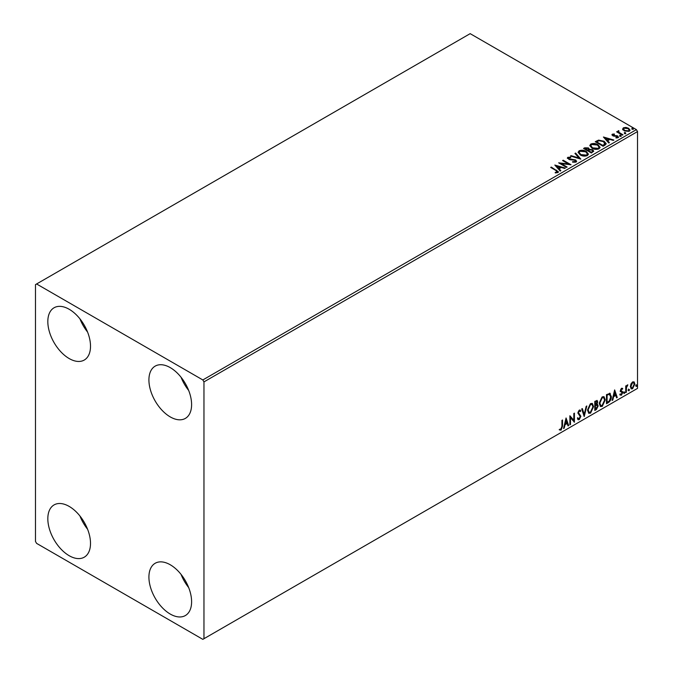 <?xml version="1.0" encoding="UTF-8"?>
<svg xmlns="http://www.w3.org/2000/svg" width="673" height="673" viewBox="0 0 673 673"><rect width="100%" height="100%" fill="white"/><g stroke="black" fill="none" stroke-linecap="round" stroke-linejoin="round"><path stroke-width="1.01" d="M170.261 614.062A30.184 17.422 60 0 1 150.542 587.462A30.184 17.422 60 0 1 155.169 563.276A30.184 17.422 60 0 1 170.261 564.773A30.184 17.422 60 0 1 189.979 591.365A30.184 17.422 60 0 1 185.353 615.551A30.184 17.422 60 0 1 170.261 614.062M188.676 587.579A30.184 17.422 60 0 1 181.054 574.389M69.168 358.549A30.184 17.422 60 0 1 49.449 331.949A30.184 17.422 60 0 1 54.076 307.763A30.184 17.422 60 0 1 69.168 309.26A30.184 17.422 60 0 1 88.886 335.861A30.184 17.422 60 0 1 84.26 360.047A30.184 17.422 60 0 1 69.168 358.549M87.583 332.075A30.184 17.422 60 0 1 79.961 318.876M170.261 416.915A30.184 17.422 60 0 1 150.542 390.315A30.184 17.422 60 0 1 155.169 366.129A30.184 17.422 60 0 1 170.261 367.626A30.184 17.422 60 0 1 189.979 394.227A30.184 17.422 60 0 1 185.353 418.404A30.184 17.422 60 0 1 170.261 416.915M188.676 390.441A30.184 17.422 60 0 1 181.054 377.242M69.168 555.696A30.184 17.422 60 0 1 49.449 529.096A30.184 17.422 60 0 1 54.076 504.91A30.184 17.422 60 0 1 69.168 506.407A30.184 17.422 60 0 1 88.886 533.008A30.184 17.422 60 0 1 84.26 557.185A30.184 17.422 60 0 1 69.168 555.696M87.583 529.222A30.184 17.422 60 0 1 79.961 516.023M35.476 284.62L35.476 541.429L36.594 543.372L202.834 639.35L203.961 638.702L203.961 381.894L202.834 379.951L36.594 283.972L35.476 284.62M630.963 383.93L632.595 381.885L634.218 382.037L634.807 384.056L632.595 388.758L631.274 388.885L630.374 386.622L630.963 383.93M633.899 381.776L634.807 384.056M625.739 392.595L625.739 385.966L626.336 385.612L626.336 386.588L627.85 384.855L626.437 387.69L626.336 392.25L625.739 392.595M621.541 388.262L622.71 388.54L622.357 389.305L621.583 389.061L620.994 390.29L622.71 392.544L621.431 395.194L620.186 395.017L620.54 394.201L621.364 394.42L622.104 392.923L620.388 390.668L621.541 388.262L622.71 388.54L622.264 388.279L621.936 388.986M622.357 389.305L621.129 388.801L620.548 390.029L620.994 390.29M620.548 390.029L622.508 391.627L622.71 392.544M620.54 394.201L621.364 394.42M621.961 392.376L620.582 391.585M609.545 393.192L611.32 396.498C611.412 399.064 610.403 401.116 608.308 402.656L606.482 403.716L606.482 394.63L610.218 393.36M596.917 400.401L597.262 401.688L596.522 404.044L598.213 405.912L596.362 409.554L594.789 410.463L594.789 401.386L597.17 400.485L597.708 401.949L596.976 404.305L597.641 404.423M584.206 416.579L581.682 408.948L582.338 408.57L584.257 414.358L586.166 406.366L586.822 405.979L584.206 416.579M570.494 424.486L569.888 424.84L569.888 415.763L573.817 420.263L573.817 413.491L574.422 413.138L574.422 422.223L570.494 417.731L570.494 424.486L569.888 424.318M561.93 426.396L561.93 420.356L562.527 420.011L562.527 426.135L561.089 430.148L559.608 429.963L559.911 429.088L561.089 429.223L561.93 426.396M203.961 638.702L637.524 388.38L637.524 131.572L203.961 381.894M566.06 417.975L568.677 425.538L568.02 425.916L567.213 423.477L565.009 424.747L564.201 428.129L563.537 428.508L566.06 417.975M579.217 419.683L578.2 419.759L577.451 418.724L577.939 417.975L579.175 418.783L580.269 416.604L577.855 413.045L579.26 410.118L580.151 410.059L580.774 410.782L580.303 411.607L579.251 411.052L578.46 412.658L580.875 416.267L579.217 419.683L577.981 419.59M578.326 418.623L579.175 418.783M580.303 411.607L578.797 410.791L578.006 412.398L578.46 412.658M587.529 410.151L590.515 403.615L592.341 403.455L593.578 406.618L590.566 413.138L588.774 413.281L587.529 410.151M599.222 403.405L602.209 396.868L604.034 396.708L605.271 399.871L602.259 406.383L600.467 406.526L599.222 403.405M614.642 389.919L617.267 397.482L616.611 397.869L615.803 395.421L613.591 396.7L612.783 400.073L612.127 400.452L614.642 389.919M623.821 393.066L624.325 392.014L624.83 392.477L624.325 393.528L623.366 392.805M624.325 392.014L624.83 392.477L624.376 392.224L623.871 393.268M628.456 390.382L628.961 389.339L629.465 389.802L628.961 390.853L628.01 390.13M628.961 389.339L629.465 389.802L629.011 389.541L628.515 390.592M636.019 386.024L636.523 384.973L637.028 385.436L636.523 386.487L635.564 385.764M636.523 384.973L637.028 385.436L636.574 385.183L636.069 386.226M622.693 129.3L623.375 127.803L625.949 127.416L628.582 128.249L630.088 130.167L629.322 131.243L624.149 130.814L622.626 128.888M618.781 131.269L619.16 132.48L622.971 134.793L622.365 135.138L616.619 131.824L618.066 131.958L618.176 130.806L618.832 130.655L618.655 131.9M617.065 132.085L618.066 132.48L618.176 130.806L618.176 131.328L618.832 130.655M611.976 135.037L612.329 134.188L614.314 133.986L614.449 134.474L613.069 134.566L613.263 135.357L617.78 135.988L618.167 137.679L616.14 137.948L615.955 137.443L617.393 137.309L617.208 136.35L613.759 136.114L612.682 135.719L612.329 134.188L611.917 134.768M613.069 134.566L613.263 135.87L613.927 136.089L613.927 135.567M618.613 137.048L618.167 137.679M615.955 137.965L617.393 137.83L617.208 136.35M604.934 145.2L603.109 146.26L595.252 141.717L598.591 140.11L604.118 141.246L606.222 143.686L604.934 145.2M591.416 153.007L583.558 148.464L584.669 147.824L588.429 147.9L589.363 149.297L592.61 149.743L593.712 151.131L591.416 153.007M589.388 149.095L589.363 149.818L592.61 150.256L592.61 149.743M580.833 159.114L570.452 156.035L571.108 155.656L578.982 157.995L574.935 153.444L575.592 153.065L580.833 159.114M567.12 167.03L566.523 167.384L558.657 162.841L568.449 163.96L562.586 160.569L563.192 160.224L571.057 164.759L561.274 163.657L567.12 167.03M555.233 172.902L557.109 172.633L557.109 172.111L555.923 170.462L550.691 167.442L551.296 167.089L558.464 171.851L557.925 172.574L555.528 172.911L555.233 172.381L557.294 171.968M202.834 379.951L636.406 129.628L470.166 33.65L36.594 283.972M554.83 165.053L565.312 168.082L564.655 168.46L561.324 167.468L559.112 168.746L560.828 170.664L560.172 171.051L554.83 165.053M576.046 162.109L572.563 162.143L572.656 161.629L575.196 161.671L575.6 161.091L575.196 162.193L574.969 160.267L569.762 159.703L567.331 158.054L567.827 157.314L570.67 157.213L570.687 157.76L568.626 157.785L568.828 158.82L575.583 159.93L576.618 161.293L576.046 162.109M568.626 157.785L568.828 159.341L570.208 159.711L570.208 159.198M580.261 154.95L578.107 152.275L579.083 150.819C581.649 149.894 584.046 150.104 586.276 151.433L588.395 154.109L587.394 155.564C584.854 156.464 582.473 156.254 580.261 154.95M591.954 148.195L589.8 145.528L590.776 144.064C593.342 143.147 595.74 143.349 597.969 144.687L600.089 147.362L599.088 148.809C596.547 149.709 594.166 149.507 591.954 148.195M603.412 137.006L613.894 140.026L613.238 140.405L609.915 139.42L607.702 140.699L609.418 142.617L608.754 142.996L603.412 137.006M619.892 135.929L619.74 135.256L620.901 135.34L621.053 136.013L619.892 135.929L619.74 135.256L619.74 135.778L620.901 135.862L620.901 135.34L621.053 136.013M624.536 133.246L624.384 132.581L625.537 132.665L625.688 133.338L624.536 133.246L624.384 132.581L624.384 133.094L625.537 133.187L625.537 132.665L625.688 133.338M632.09 128.88L631.939 128.215L633.1 128.299L633.251 128.972L632.09 128.88L631.939 128.215L631.939 128.736L633.1 128.821L633.1 128.299L633.251 128.972M636.406 129.628L637.524 131.572M551.145 167.703L551.296 167.089M551.296 167.611L558.405 172.103M556.605 172.801L556.605 172.28M555.351 165.642L564.714 168.427M560.525 170.841L559.112 168.746M556.773 166.122L558.565 168.654L560.256 167.156L556.773 166.122L558.565 168.132L560.256 167.156M558.565 168.654L558.565 168.132M559.6 163.388L568.449 164.473L568.449 163.96M563.04 160.83L563.192 160.224M563.192 160.746L570.124 164.742M566.674 167.291L561.274 164.17L561.274 163.657M574.969 160.788L575.196 162.193L572.656 162.143L572.656 161.629M567.381 158.306L567.827 157.314M567.827 157.835L570.67 157.726L570.67 157.213M568.626 158.306L568.828 159.341L568.626 158.306M570.208 159.711L571.739 159.737L571.739 159.215M571.739 159.737L575.583 160.443L575.583 159.93M575.583 160.443L576.576 161.537M571.04 156.212L571.108 155.656M571.108 156.17L578.982 158.508L578.982 157.995M575.238 153.789L575.592 153.065M575.592 153.587L580.412 158.996M578.132 152.544L579.083 150.819M579.083 151.332C581.649 150.416 584.046 150.617 586.276 151.955L586.276 151.433M586.276 151.955L588.379 154.369M579.167 152.729L580.866 155.118L586.57 155.623L587.361 154.142M585.67 151.778L579.916 151.265L579.133 152.451L580.866 154.597L586.57 155.11L587.386 153.873L585.67 151.778M586.57 155.623L586.57 155.11M580.866 155.118L580.866 154.597M584.004 148.725L588.429 148.422L588.429 147.9M588.429 148.422L589.363 149.818M592.61 150.256L593.67 151.383M591.912 152.308L592.694 150.962L592.013 150.087L589.657 149.827L588.295 150.508L591.214 152.712L592.627 151.215M587.798 150.382L588.513 149.103L587.84 148.262L584.963 148.582L587.487 150.559L588.446 149.347M587.487 150.559L587.798 149.86M584.963 148.582L587.487 150.037M591.214 152.712L591.912 151.795M588.295 150.508L591.214 152.191M589.826 145.797L590.776 144.064M590.776 144.586C593.342 143.66 595.74 143.871 597.969 145.2L597.969 144.687M597.969 145.2L600.072 147.614M590.86 145.982L592.56 148.363L598.263 148.876L599.054 147.395M597.363 145.032L591.609 144.518L590.827 145.704L592.56 147.841L598.263 148.354L599.079 147.126L597.363 145.032M598.263 148.876L598.263 148.354M592.56 148.363L592.56 147.841M595.698 141.978L598.591 140.632L598.591 140.11M598.591 140.632L604.118 141.767L604.118 141.246M604.118 141.767L606.188 143.946M604.977 144.535L603.513 141.599L599.02 140.724L596.657 141.835L596.657 142.348L602.907 145.957L604.977 144.535L605.111 143.736M596.657 141.835L602.907 145.444L605.145 143.475L605.145 143.988M602.907 145.957L602.907 145.444M603.933 137.586L613.305 140.371M609.107 142.794L607.702 140.699M605.355 138.066L607.155 140.598L608.846 139.101L605.355 138.066L607.155 140.077L608.846 139.101M607.155 140.598L607.155 140.077M612.329 134.701L613.355 134.465M614.314 134.457L614.314 133.986M613.069 135.088L613.263 135.87L613.069 135.088M613.927 136.089L616.695 136.106L616.695 135.584M616.695 136.106L617.78 136.501L617.78 135.988M617.78 136.501L618.563 137.292M617.393 137.83L617.208 136.871L617.393 137.83M619.892 136.442L619.74 135.778M620.901 135.862L621.053 136.535M617.225 131.992L617.225 131.471M618.781 131.79L619.16 132.48M619.16 133.002L622.517 135.046M624.536 133.767L624.384 133.094M625.537 133.187L625.688 133.851M622.693 129.813L623.375 127.803M623.375 128.324L625.949 127.929L625.949 127.416M625.949 127.929L628.582 128.77L628.582 128.249M628.582 128.77L630.054 130.419M623.61 129.241L624.754 130.983L628.616 131.353L629.112 130.293M627.976 128.602L624.081 128.215L623.568 128.98L624.754 130.469L628.616 130.831L629.154 130.04L627.976 128.602M628.616 131.353L628.616 130.831M624.754 130.983L624.754 130.469M632.09 129.401L631.939 128.736M633.1 128.821L633.251 129.494M562.081 420.272L562.081 425.883L560.643 429.887L561.089 430.148M560.643 429.887L559.162 429.702M565.959 418.396L568.677 425.538M565.009 424.747L564.554 424.486L567.213 423.477M564.554 424.486L563.747 427.868L564.201 428.129M566.111 420.129L565.657 419.876L564.815 423.41L566.952 422.694L566.111 420.129L565.261 423.67M569.888 415.813L573.817 420.263M573.976 413.399L573.976 421.921M570.048 424.234L570.048 417.479L570.494 417.731M577.493 417.723L578.721 418.522M579.916 409.975L580.774 410.782M580.328 410.522L579.966 411.153M579.857 411.346L578.797 410.791L579.857 411.346M578.006 412.398L578.822 413.626M578.376 413.365L579.571 414.097M579.116 413.836L580.875 416.267M580.429 416.015L578.772 419.43M582.036 408.747L584.257 414.358M586.233 406.324L583.954 415.83M592.114 403.354L593.578 406.618M593.132 406.357L590.112 412.877L590.566 413.138M590.112 412.877L588.555 413.129M591.769 404.347L590.095 404.271L587.689 409.546L588.917 412.162M592.972 406.963L591.988 404.448L590.541 404.532L588.135 409.798L589.127 412.322L590.541 412.213L592.972 406.963M590.095 404.271L590.541 404.532M587.689 409.546L588.135 409.798M597.262 401.688L597.708 401.949M597.388 404.33L598.213 405.912M597.767 405.651L595.908 409.293L596.362 409.554M595.908 409.293L594.789 409.941M596.943 405.163L594.94 405.55L595.395 409.184L597.607 406.256L596.657 405.18L595.395 405.811L595.395 409.184M596.657 402.05L595.571 401.344L594.94 401.705L595.395 404.877L597.102 402.311L596.017 401.604L595.395 401.966L595.395 404.877M596.354 401.192L595.571 401.344L596.354 401.192M594.94 401.705L595.395 401.966M594.94 405.55L595.395 405.811M596.211 404.927L596.749 404.986M603.807 396.599L605.271 399.871M604.825 399.611L601.805 406.122L602.259 406.383M601.805 406.122L600.249 406.383M603.462 397.6L601.788 397.524L599.382 402.791L600.61 405.415M604.665 400.216L603.681 397.693L602.234 397.785L599.828 403.051L600.821 405.567L602.234 405.466L604.665 400.216M601.788 397.524L602.234 397.785M599.382 402.791L599.828 403.051M609.99 393.251L610.874 396.237C610.958 398.803 609.957 400.856 607.862 402.395L608.308 402.656M607.862 402.395L606.482 403.194M610.874 396.237L611.32 396.498M609.62 394.26L608.771 393.974L606.634 394.958L606.634 402.176L607.088 402.429L609.351 400.889L610.714 396.843L609.225 394.235L607.088 395.219L607.088 402.429M606.634 394.958L607.088 395.219M608.771 393.974L609.402 394.1M614.542 390.348L617.267 397.482M613.591 396.7L613.145 396.439L615.349 395.16L615.803 395.421M613.145 396.439L612.337 399.812L612.783 400.073M614.693 392.081L614.247 391.821L613.397 395.354L615.543 394.639L614.693 392.081L613.852 395.615M621.902 389.053L621.129 388.801L621.902 389.053M621.297 390.878L622.062 391.375M622.264 392.283L620.986 394.933L621.431 395.194M620.986 394.933L619.74 394.757M620.085 393.941L620.918 394.159M620.136 391.324L621.322 392.065M623.871 391.753L624.376 392.224M625.89 385.873L626.336 386.588M627.278 384.964L627.564 385.722M626.201 386.504L626.437 387.69M625.983 387.429L625.89 391.989L626.336 392.25M628.515 389.078L629.011 389.541M634.361 383.803L632.14 388.498L632.595 388.758M632.14 388.498L631.055 388.725M633.268 382.55L632.14 382.441L630.525 386.016L631.425 387.841M634.202 384.418L633.495 382.643L632.586 382.701L630.98 386.277L631.627 388.01L632.586 387.942L634.202 384.418M632.14 382.441L632.586 382.701M630.525 386.016L630.98 386.277M636.069 384.712L636.574 385.183M556.605 170.673L556.605 170.16M584.669 148.346L584.669 147.824M596.438 141.549L596.438 141.027M603.563 145.587L603.563 145.065M615.122 136.081L615.122 135.567M621.036 134.196L621.036 133.675M562.081 425.883L562.527 426.135M595.252 405.373L595.698 405.634M607.038 394.723L607.483 394.984M625.89 389.76L626.336 390.02M568.332 158.197L568.332 158.71M587.386 153.873L587.386 154.395M579.133 152.451L579.133 152.973M588.513 149.103L588.513 149.625M592.694 150.962L592.694 151.484M599.079 147.126L599.079 147.648M590.827 145.704L590.827 146.218M612.876 134.852L612.876 135.366M617.654 136.947L617.654 137.46M629.154 130.04L629.154 130.554M623.568 128.98L623.568 129.494M579.798 411.018L579.344 410.757M591.988 404.448L591.542 404.187M589.127 412.322L588.682 412.061M603.681 397.693L603.235 397.44M600.821 405.567L600.375 405.314M622.079 389.061L621.625 388.801M621.339 390.979L620.885 390.719M620.8 394.437L620.355 394.176M621.802 392.241L621.356 391.98M633.495 382.643L633.049 382.382M631.627 388.01L631.181 387.749"/></g></svg>

